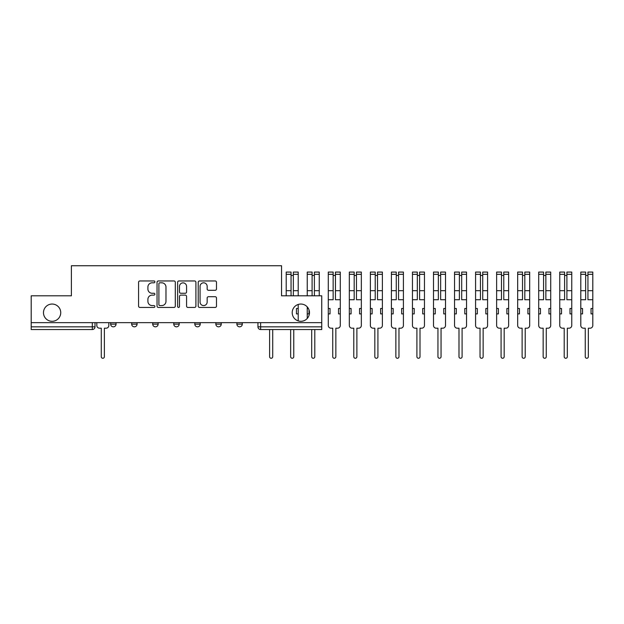 <?xml version="1.0" encoding="UTF-8"?>
<svg xmlns="http://www.w3.org/2000/svg" width="624" height="624" viewBox="0 0 624 624"><rect width="100%" height="100%" fill="white"/><g stroke="black" fill="none" stroke-linecap="round" stroke-linejoin="round"><path stroke-width="0.94" d="M154.892 281.884A0.928 0.928 0 0 0 153.964 280.956L139.901 280.956A1.326 1.326 0 0 0 138.575 282.282L138.575 306.111A1.326 1.326 0 0 0 139.901 307.437L153.964 307.437A0.928 0.928 0 0 0 154.892 306.509A0.928 0.928 0 0 0 153.964 305.581L152.147 305.581A4.235 4.235 0 0 1 147.904 301.345L147.904 299.356A4.235 4.235 0 0 1 152.147 295.121L153.964 295.121A0.928 0.928 0 0 0 154.892 294.193A0.928 0.928 0 0 0 153.964 293.264L152.147 293.264A4.235 4.235 0 0 1 147.904 289.029L147.904 287.048A4.235 4.235 0 0 1 152.147 282.812L153.964 282.812A0.928 0.928 0 0 0 154.892 281.884M292.204 312.671A8.635 8.635 0 0 0 300.838 321.305A8.635 8.635 0 0 0 309.473 312.671A8.635 8.635 0 0 0 300.838 304.044A8.635 8.635 0 0 0 292.204 312.671M43.477 312.671A8.635 8.635 0 0 0 52.104 321.305A8.635 8.635 0 0 0 60.739 312.671A8.635 8.635 0 0 0 52.104 304.044A8.635 8.635 0 0 0 43.477 312.671M236.902 322.655L236.902 324.137L242.299 324.137A2.699 2.699 0 0 1 239.6 326.836A2.699 2.699 0 0 1 236.902 324.137L236.902 322.655M215.857 322.655L215.857 324.137L221.255 324.137A2.699 2.699 0 0 1 218.556 326.836A2.699 2.699 0 0 1 215.857 324.137L215.857 322.655M173.776 324.137L173.776 322.655L173.776 324.137A2.699 2.699 0 0 0 176.475 326.836A2.699 2.699 0 0 1 173.776 324.137L179.174 324.137A2.699 2.699 0 0 1 176.475 326.836M131.687 324.137L131.687 322.655L131.687 324.137A2.699 2.699 0 0 0 134.386 326.836A2.699 2.699 0 0 1 131.687 324.137L137.085 324.137A2.699 2.699 0 0 1 134.386 326.836A2.699 2.699 0 0 0 137.085 324.137L137.085 322.655L137.085 324.137M215.163 290.293A1.326 1.326 0 0 0 216.489 288.967L216.489 282.282A1.326 1.326 0 0 0 215.163 280.956L199.547 280.956A1.326 1.326 0 0 0 198.221 282.282L198.221 306.111A1.326 1.326 0 0 0 199.547 307.437L215.163 307.437A1.326 1.326 0 0 0 216.489 306.111L216.489 298.038A1.326 1.326 0 0 0 215.163 296.712L208.478 296.712A1.326 1.326 0 0 0 207.16 298.038L207.16 302.039A3.541 3.541 0 0 1 203.611 305.581A3.541 3.541 0 0 1 200.07 302.039L200.07 286.354A3.541 3.541 0 0 1 203.611 282.812A3.541 3.541 0 0 1 207.16 286.354L207.16 288.967A1.326 1.326 0 0 0 208.478 290.293L215.163 290.293M31.2 322.655L31.2 295.815L71.393 295.815L71.393 265.73L281.549 265.73L281.549 295.815L321.742 295.815L321.742 322.655L31.2 322.655L31.2 326.836L95.004 326.836L95.004 322.655L95.004 326.836A2.699 2.699 0 0 1 92.305 329.534L31.2 329.534L31.2 326.836M175.313 282.282A1.326 1.326 0 0 0 173.987 280.956L158.363 280.956A1.326 1.326 0 0 0 157.045 282.282L157.045 306.111A1.326 1.326 0 0 0 158.363 307.437L173.987 307.437A1.326 1.326 0 0 0 175.313 306.111L175.313 282.282M178.955 280.956L194.579 280.956A1.326 1.326 0 0 1 195.905 282.282L195.905 306.111A1.326 1.326 0 0 1 194.579 307.437L187.894 307.437A1.326 1.326 0 0 1 186.568 306.111L186.568 296.447A1.326 1.326 0 0 0 185.242 295.121L180.812 295.121A1.326 1.326 0 0 0 179.486 296.447L179.486 306.509A0.928 0.928 0 0 1 178.558 307.437A0.928 0.928 0 0 1 177.629 306.509L177.629 282.282A1.326 1.326 0 0 1 178.955 280.956M257.946 322.655L257.946 326.836L321.742 326.836L321.742 329.534L260.645 329.534A2.699 2.699 0 0 1 257.946 326.836L257.946 322.655M321.742 322.655L321.742 326.836M242.299 324.137L242.299 322.655L242.299 324.137A2.699 2.699 0 0 1 239.6 326.836M221.255 324.137L221.255 322.655L221.255 324.137A2.699 2.699 0 0 1 218.556 326.836M200.21 322.655L200.21 324.137A2.699 2.699 0 0 1 197.512 326.836A2.699 2.699 0 0 1 194.821 324.137A2.699 2.699 0 0 0 197.512 326.836A2.699 2.699 0 0 0 200.21 324.137L200.21 322.655M194.821 322.655L194.821 324.137L200.21 324.137M179.174 322.655L179.174 324.137M158.129 322.655L158.129 324.137A2.699 2.699 0 0 1 155.431 326.836A2.699 2.699 0 0 1 152.732 324.137L158.129 324.137M152.732 322.655L152.732 324.137M116.041 322.655L116.041 324.137A2.699 2.699 0 0 1 113.35 326.836A2.699 2.699 0 0 1 110.651 324.137A2.699 2.699 0 0 0 113.35 326.836A2.699 2.699 0 0 0 116.041 324.137L116.041 322.655M110.651 322.655L110.651 324.137L116.041 324.137M159.822 282.812A0.928 0.928 0 0 0 158.894 283.733L158.894 304.652A0.928 0.928 0 0 0 159.822 305.581L161.741 305.581A4.235 4.235 0 0 0 165.976 301.345L165.976 287.048A4.235 4.235 0 0 0 161.741 282.812L159.822 282.812M186.568 286.416A3.541 3.541 0 0 0 183.027 282.875A3.541 3.541 0 0 0 179.486 286.416L179.486 291.946A1.326 1.326 0 0 0 180.812 293.264L185.242 293.264A1.326 1.326 0 0 0 186.568 291.946L186.568 286.416M96.821 322.655L96.821 325.486A2.699 2.699 0 0 0 99.52 328.185L101.275 328.185L101.275 356.717A1.552 1.552 0 0 0 102.827 358.27A1.552 1.552 0 0 0 104.38 356.717L104.38 328.185L106.127 328.185A2.699 2.699 0 0 0 108.826 325.486L108.826 322.655M269.615 329.534L269.615 356.717A1.552 1.552 0 0 0 271.167 358.27A1.552 1.552 0 0 0 272.711 356.717L272.711 329.534M298.21 308.49L296.455 308.49L296.455 313.888L298.21 313.888L298.21 304.45M293.35 295.815L293.35 272.072L298.21 272.072L298.21 295.815M291.057 275.449L293.35 275.449M290.651 329.534L290.651 356.717A1.552 1.552 0 0 0 292.204 358.27A1.552 1.552 0 0 0 293.756 356.717L293.756 329.534M298.21 320.9L298.21 313.888M291.057 295.815L291.057 272.072L286.205 272.072L286.205 274.318L291.057 274.318M286.205 295.815L286.205 274.318M308.389 308.49L307.242 308.49L307.242 313.888L308.997 313.888L308.997 309.855M314.395 295.815L314.395 272.072L319.254 272.072L319.254 295.815M312.101 275.449L314.395 275.449M307.242 308.49L307.242 306.891M307.242 313.888L307.242 318.458M311.696 329.534L311.696 356.717A1.552 1.552 0 0 0 313.248 358.27A1.552 1.552 0 0 0 314.8 356.717L314.8 329.534M312.101 295.815L312.101 272.072L307.242 272.072L307.242 274.318L312.101 274.318M307.242 295.815L307.242 274.318M328.286 313.888L330.041 313.888L330.041 308.49L328.286 308.49L328.286 325.486A2.699 2.699 0 0 0 330.985 328.185L332.74 328.185L332.74 356.717A1.552 1.552 0 0 0 334.292 358.27A1.552 1.552 0 0 0 335.845 356.717L335.845 328.185L337.592 328.185A2.699 2.699 0 0 0 340.291 325.486L340.291 272.072L335.439 272.072L335.439 274.318L340.291 274.318M340.291 308.49L338.536 308.49L338.536 313.888L340.291 313.888M335.439 274.318L335.439 299.723L340.291 299.723M333.146 275.449L335.439 275.449M328.286 308.49L328.286 299.723L333.146 299.723L333.146 272.072L328.286 272.072L328.286 274.318L333.146 274.318M328.286 299.723L328.286 274.318M349.331 313.888L351.086 313.888L351.086 308.49L349.331 308.49L349.331 325.486A2.699 2.699 0 0 0 352.03 328.185L353.785 328.185L353.785 356.717A1.552 1.552 0 0 0 355.329 358.27A1.552 1.552 0 0 0 356.881 356.717L356.881 328.185L358.636 328.185A2.699 2.699 0 0 0 361.335 325.486L361.335 272.072L356.476 272.072L356.476 274.318L361.335 274.318M361.335 308.49L359.58 308.49L359.58 313.888L361.335 313.888M356.476 274.318L356.476 299.723L361.335 299.723M354.182 275.449L356.476 275.449M349.331 308.49L349.331 299.723L354.182 299.723L354.182 272.072L349.331 272.072L349.331 274.318L354.182 274.318M349.331 299.723L349.331 274.318M370.375 313.888L372.122 313.888L372.122 308.49L370.375 308.49L370.375 325.486A2.699 2.699 0 0 0 373.066 328.185L374.821 328.185L374.821 356.717A1.552 1.552 0 0 0 376.373 358.27A1.552 1.552 0 0 0 377.926 356.717L377.926 328.185L379.681 328.185A2.699 2.699 0 0 0 382.379 325.486L382.379 272.072L377.52 272.072L377.52 274.318L382.379 274.318M382.379 308.49L380.624 308.49L380.624 313.888L382.379 313.888M377.52 274.318L377.52 299.723L382.379 299.723M375.227 275.449L377.52 275.449M370.375 308.49L370.375 299.723L375.227 299.723L375.227 272.072L370.375 272.072L370.375 274.318L375.227 274.318M370.375 299.723L370.375 274.318M391.412 313.888L393.167 313.888L393.167 308.49L391.412 308.49L391.412 325.486A2.699 2.699 0 0 0 394.111 328.185L395.866 328.185L395.866 356.717A1.552 1.552 0 0 0 397.418 358.27A1.552 1.552 0 0 0 398.97 356.717L398.97 328.185L400.725 328.185A2.699 2.699 0 0 0 403.416 325.486L403.416 272.072L398.564 272.072L398.564 274.318L403.416 274.318M403.416 308.49L401.669 308.49L401.669 313.888L403.416 313.888M398.564 274.318L398.564 299.723L403.416 299.723M396.271 275.449L398.564 275.449M391.412 308.49L391.412 299.723L396.271 299.723L396.271 272.072L391.412 272.072L391.412 274.318L396.271 274.318M391.412 299.723L391.412 274.318M412.456 313.888L414.211 313.888L414.211 308.49L412.456 308.49L412.456 325.486A2.699 2.699 0 0 0 415.155 328.185L416.91 328.185L416.91 356.717A1.552 1.552 0 0 0 418.462 358.27A1.552 1.552 0 0 0 420.007 356.717L420.007 328.185L421.762 328.185A2.699 2.699 0 0 0 424.46 325.486L424.46 272.072L419.609 272.072L419.609 274.318L424.46 274.318M424.46 308.49L422.705 308.49L422.705 313.888L424.46 313.888M419.609 274.318L419.609 299.723L424.46 299.723M417.316 275.449L419.609 275.449M412.456 308.49L412.456 299.723L417.316 299.723L417.316 272.072L412.456 272.072L412.456 274.318L417.316 274.318M412.456 299.723L412.456 274.318M433.501 313.888L435.256 313.888L435.256 308.49L433.501 308.49L433.501 325.486A2.699 2.699 0 0 0 436.199 328.185L437.947 328.185L437.947 356.717A1.552 1.552 0 0 0 439.499 358.27A1.552 1.552 0 0 0 441.051 356.717L441.051 328.185L442.806 328.185A2.699 2.699 0 0 0 445.505 325.486L445.505 272.072L440.645 272.072L440.645 274.318L445.505 274.318M445.505 308.49L443.75 308.49L443.75 313.888L445.505 313.888M440.645 274.318L440.645 299.723L445.505 299.723M438.352 275.449L440.645 275.449M433.501 308.49L433.501 299.723L438.352 299.723L438.352 272.072L433.501 272.072L433.501 274.318L438.352 274.318M433.501 299.723L433.501 274.318M454.545 313.888L456.292 313.888L456.292 308.49L454.545 308.49L454.545 325.486A2.699 2.699 0 0 0 457.236 328.185L458.991 328.185L458.991 356.717A1.552 1.552 0 0 0 460.543 358.27A1.552 1.552 0 0 0 462.095 356.717L462.095 328.185L463.85 328.185A2.699 2.699 0 0 0 466.549 325.486L466.549 272.072L461.69 272.072L461.69 274.318L466.549 274.318M466.549 308.49L464.794 308.49L464.794 313.888L466.549 313.888M461.69 274.318L461.69 299.723L466.549 299.723M459.397 275.449L461.69 275.449M454.545 308.49L454.545 299.723L459.397 299.723L459.397 272.072L454.545 272.072L454.545 274.318L459.397 274.318M454.545 299.723L454.545 274.318M475.582 313.888L477.337 313.888L477.337 308.49L475.582 308.49L475.582 325.486A2.699 2.699 0 0 0 478.28 328.185L480.035 328.185L480.035 356.717A1.552 1.552 0 0 0 481.588 358.27A1.552 1.552 0 0 0 483.14 356.717L483.14 328.185L484.887 328.185A2.699 2.699 0 0 0 487.586 325.486L487.586 272.072L482.734 272.072L482.734 274.318L487.586 274.318M487.586 308.49L485.839 308.49L485.839 313.888L487.586 313.888M482.734 274.318L482.734 299.723L487.586 299.723M480.441 275.449L482.734 275.449M475.582 308.49L475.582 299.723L480.441 299.723L480.441 272.072L475.582 272.072L475.582 274.318L480.441 274.318M475.582 299.723L475.582 274.318M496.626 313.888L498.381 313.888L498.381 308.49L496.626 308.49L496.626 325.486A2.699 2.699 0 0 0 499.325 328.185L501.08 328.185L501.08 356.717A1.552 1.552 0 0 0 502.632 358.27A1.552 1.552 0 0 0 504.176 356.717L504.176 328.185L505.931 328.185A2.699 2.699 0 0 0 508.63 325.486L508.63 272.072L503.779 272.072L503.779 274.318L508.63 274.318M508.63 308.49L506.875 308.49L506.875 313.888L508.63 313.888M503.779 274.318L503.779 299.723L508.63 299.723M501.485 275.449L503.779 275.449M496.626 308.49L496.626 299.723L501.485 299.723L501.485 272.072L496.626 272.072L496.626 274.318L501.485 274.318M496.626 299.723L496.626 274.318M517.67 313.888L519.425 313.888L519.425 308.49L517.67 308.49L517.67 325.486A2.699 2.699 0 0 0 520.369 328.185L522.116 328.185L522.116 356.717A1.552 1.552 0 0 0 523.669 358.27A1.552 1.552 0 0 0 525.221 356.717L525.221 328.185L526.976 328.185A2.699 2.699 0 0 0 529.675 325.486L529.675 272.072L524.815 272.072L524.815 274.318L529.675 274.318M529.675 308.49L527.92 308.49L527.92 313.888L529.675 313.888M524.815 274.318L524.815 299.723L529.675 299.723M522.522 275.449L524.815 275.449M517.67 308.49L517.67 299.723L522.522 299.723L522.522 272.072L517.67 272.072L517.67 274.318L522.522 274.318M517.67 299.723L517.67 274.318M538.707 313.888L540.462 313.888L540.462 308.49L538.707 308.49L538.707 325.486A2.699 2.699 0 0 0 541.406 328.185L543.161 328.185L543.161 356.717A1.552 1.552 0 0 0 544.713 358.27A1.552 1.552 0 0 0 546.265 356.717L546.265 328.185L548.02 328.185A2.699 2.699 0 0 0 550.719 325.486L550.719 272.072L545.86 272.072L545.86 274.318L550.719 274.318M550.719 308.49L548.964 308.49L548.964 313.888L550.719 313.888M545.86 274.318L545.86 299.723L550.719 299.723M543.566 275.449L545.86 275.449M538.707 308.49L538.707 299.723L543.566 299.723L543.566 272.072L538.707 272.072L538.707 274.318L543.566 274.318M538.707 299.723L538.707 274.318M559.751 313.888L561.506 313.888L561.506 308.49L559.751 308.49L559.751 325.486A2.699 2.699 0 0 0 562.45 328.185L564.205 328.185L564.205 356.717A1.552 1.552 0 0 0 565.757 358.27A1.552 1.552 0 0 0 567.31 356.717L567.31 328.185L569.057 328.185A2.699 2.699 0 0 0 571.756 325.486L571.756 272.072L566.904 272.072L566.904 274.318L571.756 274.318M571.756 308.49L570.001 308.49L570.001 313.888L571.756 313.888M566.904 274.318L566.904 299.723L571.756 299.723M564.611 275.449L566.904 275.449M559.751 308.49L559.751 299.723L564.611 299.723L564.611 272.072L559.751 272.072L559.751 274.318L564.611 274.318M559.751 299.723L559.751 274.318M580.796 313.888L582.551 313.888L582.551 308.49L580.796 308.49L580.796 325.486A2.699 2.699 0 0 0 583.495 328.185L585.25 328.185L585.25 356.717A1.552 1.552 0 0 0 586.794 358.27A1.552 1.552 0 0 0 588.346 356.717L588.346 328.185L590.101 328.185A2.699 2.699 0 0 0 592.8 325.486L592.8 272.072L587.941 272.072L587.941 274.318L592.8 274.318M592.8 308.49L591.045 308.49L591.045 313.888L592.8 313.888M587.941 274.318L587.941 299.723L592.8 299.723M585.647 275.449L587.941 275.449M580.796 308.49L580.796 299.723L585.647 299.723L585.647 272.072L580.796 272.072L580.796 274.318L585.647 274.318M580.796 299.723L580.796 274.318M92.305 322.655L92.305 329.534M260.645 322.655L260.645 329.534M293.35 290.683L298.21 290.683M293.35 274.318L298.21 274.318M286.205 290.683L291.057 290.683M314.395 290.683L319.254 290.683M314.395 274.318L319.254 274.318M307.242 290.683L312.101 290.683M335.439 290.683L340.291 290.683M328.286 290.683L333.146 290.683M356.476 290.683L361.335 290.683M349.331 290.683L354.182 290.683M377.52 290.683L382.379 290.683M370.375 290.683L375.227 290.683M398.564 290.683L403.416 290.683M391.412 290.683L396.271 290.683M419.609 290.683L424.46 290.683M412.456 290.683L417.316 290.683M440.645 290.683L445.505 290.683M433.501 290.683L438.352 290.683M461.69 290.683L466.549 290.683M454.545 290.683L459.397 290.683M482.734 290.683L487.586 290.683M475.582 290.683L480.441 290.683M503.779 290.683L508.63 290.683M496.626 290.683L501.485 290.683M524.815 290.683L529.675 290.683M517.67 290.683L522.522 290.683M545.86 290.683L550.719 290.683M538.707 290.683L543.566 290.683M566.904 290.683L571.756 290.683M559.751 290.683L564.611 290.683M587.941 290.683L592.8 290.683M580.796 290.683L585.647 290.683"/></g></svg>
